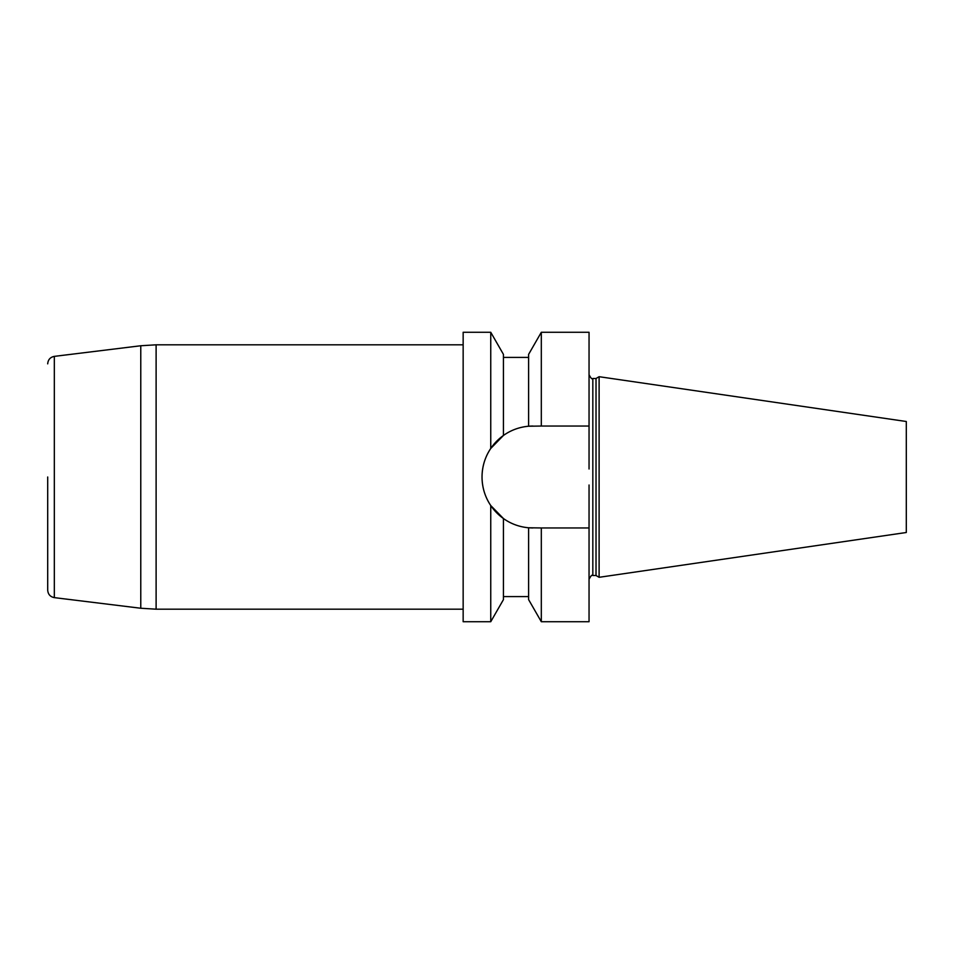 <?xml version="1.0" encoding="UTF-8"?>
<svg xmlns="http://www.w3.org/2000/svg" width="954" height="954" viewBox="0 0 954 954"><rect width="100%" height="100%" fill="white"/><g stroke="black" fill="none" stroke-linecap="round" stroke-linejoin="round"><path stroke-width="1.43" d="M589.047 527.956L541.312 527.956L541.312 621.722L589.047 621.722L589.047 485.014M589.047 426.044L589.047 332.278L541.312 332.278L541.312 426.044L589.047 426.044L589.047 468.986M490.75 621.722L490.75 505.537L503.438 518.535L503.438 599.625L490.75 621.722L463.155 621.722L463.155 332.278L490.75 332.278L490.75 448.463C485.037 456.99 482.14 466.482 482.032 476.94C482.14 466.482 485.037 456.99 490.75 448.463L503.438 435.465L490.75 448.463M490.75 505.537L503.438 518.535C510.915 523.841 519.298 526.918 528.611 527.777L532.928 527.956A50.896 50.896 0 0 1 482.032 477.06C482.128 487.494 485.026 496.986 490.75 505.537C485.026 496.986 482.128 487.494 482.032 477.06L482.032 476.94A50.896 50.896 0 0 1 532.928 426.044L528.611 426.223C519.298 427.082 510.915 430.159 503.438 435.465L503.438 354.375L490.75 332.278M596.023 575.512L596.023 378.488L599.112 376.699L599.112 577.301L596.023 575.512L592.828 575.512C592.195 574.439 590.931 575.691 589.047 579.293M599.112 577.301L906.3 532.499L906.3 421.501L599.112 376.699M541.312 426.044L528.611 426.223L528.611 354.375L541.312 332.278M541.312 621.722L528.611 599.625L528.611 527.777L541.312 527.956M47.7 477L47.7 590.144L47.7 477M596.023 378.488L592.828 378.488L592.828 575.512M140.775 345.753L54.33 356.367L54.33 597.633L140.775 608.247L140.775 345.753L156.11 344.811L156.11 609.189L140.775 608.247M592.828 378.488C592.195 379.561 590.931 378.309 589.047 374.707M503.438 596.596L528.611 596.596M503.438 357.404L528.611 357.404M463.155 344.811L156.11 344.811M463.155 609.189L156.11 609.189M54.33 597.633C50.24 596.799 48.034 594.306 47.7 590.144M54.33 356.367C50.24 357.201 48.034 359.694 47.7 363.856"/></g></svg>
